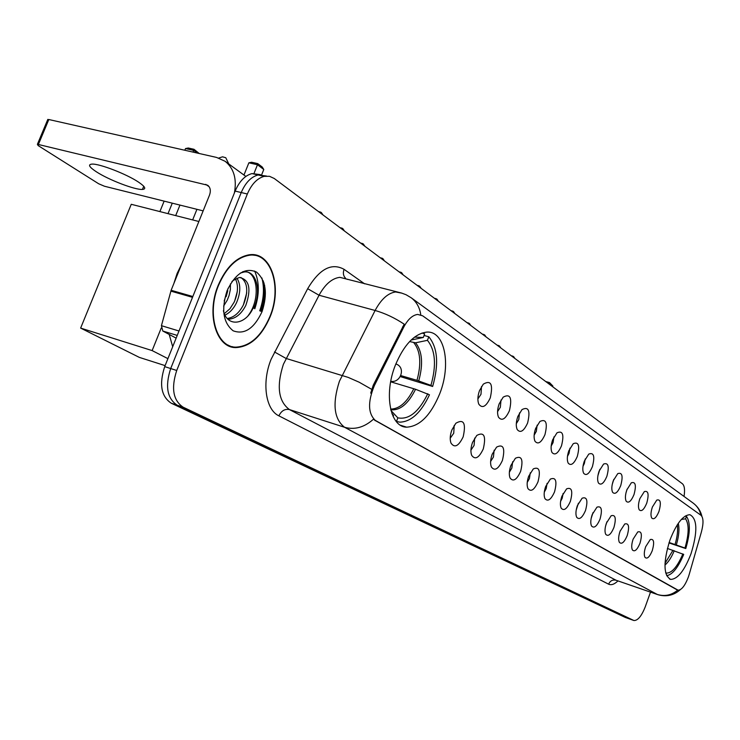 <?xml version="1.0" encoding="UTF-8"?>
<svg xmlns="http://www.w3.org/2000/svg" width="740" height="740" viewBox="0 0 740 740"><rect width="100%" height="100%" fill="white"/><g stroke="black" fill="none" stroke-linecap="round" stroke-linejoin="round"><path stroke-width="1.11" d="M439.764 393.652C451.446 364.459 444.694 330.262 426.481 332.131C414.243 333.888 403.846 344.951 395.299 365.329C383.644 394.346 390.174 427.165 406.593 427.165C419.756 426.444 430.81 415.269 439.764 393.652M691.021 553.733C697.774 531.745 697.404 518.74 689.911 514.707C683.076 515.059 676.397 523.578 669.876 540.265C663.16 562.187 663.419 575.23 670.644 579.392C677.683 579.226 684.472 570.67 691.021 553.733M652.403 507.002L656.787 500.074C660.598 499.019 661.32 502.802 658.97 511.423C656.278 517.834 653.855 520.016 651.699 517.972C650.553 515.567 650.784 511.904 652.403 507.002M639.897 498.584L644.318 491.61C648.332 490.416 649.137 494.274 646.732 503.182C643.957 509.749 641.451 511.941 639.203 509.768C638.019 507.279 638.259 503.552 639.897 498.584M639.314 500.416L639.758 498.991M626.873 489.815L631.312 482.804C635.567 481.453 636.456 485.394 633.995 494.607C631.127 501.332 628.528 503.542 626.179 501.23C624.976 498.649 625.207 494.838 626.873 489.815M625.966 492.877L627.122 489.14M613.293 480.667L617.743 473.628C622.248 472.111 623.237 476.116 620.712 485.671C617.752 492.572 615.051 494.783 612.609 492.313C611.37 489.64 611.591 485.755 613.293 480.667M612.211 484.515L613.802 479.363M599.113 471.121L603.572 464.063C608.354 462.343 609.455 466.44 606.865 476.347C603.803 483.433 600.991 485.653 598.447 483.007C597.171 480.232 597.393 476.273 599.113 471.121M597.92 475.626L599.853 469.327M584.313 461.159L588.753 454.101C593.841 452.14 595.062 456.312 592.407 466.607C589.225 473.896 586.302 476.116 583.647 473.276C582.343 470.409 582.565 466.367 584.313 461.159M583.009 466.256L584.35 463.555L585.248 458.939M568.838 450.734L573.241 443.695C578.662 441.466 580.012 445.721 577.302 456.441C573.99 463.934 570.947 466.154 568.172 463.101C566.84 460.123 567.062 455.997 568.838 450.734M567.451 456.404L569.06 453.315L569.957 448.144M552.632 439.828L556.98 432.826C562.77 430.292 564.269 434.611 561.503 445.795C558.053 453.509 554.88 455.729 551.975 452.445C550.615 449.346 550.837 445.138 552.632 439.828M551.18 446.035L553.067 442.603L553.946 436.896M535.658 428.404L539.923 421.467C546.111 418.562 547.785 422.966 544.955 434.658C541.356 442.613 538.035 444.814 535.002 441.262C533.614 438.043 533.836 433.76 535.658 428.404M534.151 435.148L536.315 431.383L537.148 425.149M517.861 416.417L522.005 409.59C528.628 406.26 530.497 410.719 527.611 422.984C523.846 431.198 520.377 433.372 517.186 429.524C515.789 426.175 516.011 421.809 517.861 416.417M516.298 423.687L518.768 419.626L519.517 412.865M499.167 403.837L503.154 397.167C510.267 393.319 512.348 397.843 509.407 410.728C505.457 419.219 501.822 421.365 498.483 417.166C497.067 413.697 497.299 409.248 499.167 403.837M497.567 411.634L500.342 407.287L500.999 399.998M479.511 390.6L483.285 384.162C490.935 379.703 493.266 384.264 490.278 397.852C486.125 406.649 482.304 408.757 478.799 404.16C477.393 400.553 477.624 396.029 479.511 390.6M477.883 398.934L480.982 394.318L481.518 386.502M645.696 546.666L650.266 539.543C653.92 538.609 654.586 542.3 652.282 550.634C649.535 557.174 647.084 559.394 644.938 557.285C643.874 554.945 644.124 551.402 645.696 546.666M633.144 539.118L637.76 531.93C641.617 530.876 642.366 534.641 639.998 543.243C637.168 549.94 634.624 552.17 632.385 549.94C631.303 547.508 631.553 543.9 633.144 539.118M620.074 531.246L624.726 524.003C628.806 522.819 629.638 526.667 627.215 535.547C624.283 542.42 621.655 544.668 619.324 542.272C618.215 539.765 618.464 536.093 620.074 531.246M619.334 533.67L620.305 530.645M606.458 523.051L611.138 515.762C615.458 514.411 616.383 518.342 613.904 527.537C610.861 534.585 608.132 536.842 605.709 534.289C604.571 531.69 604.821 527.944 606.458 523.051M605.505 526.334L606.985 521.709M592.24 514.504L596.949 507.168C601.528 505.642 602.554 509.647 600.02 519.175C596.865 526.427 594.026 528.684 591.501 525.946C590.335 523.254 590.585 519.443 592.24 514.504M591.149 518.462L593.018 512.607M577.404 505.568L582.112 498.214C586.987 496.485 588.124 500.564 585.525 510.452C582.251 517.908 579.3 520.165 576.663 517.232C575.48 514.448 575.729 510.563 577.404 505.568M576.192 510.138L578.403 503.219M561.901 496.235L566.6 488.872C571.789 486.901 573.047 491.055 570.383 501.341C566.979 509.018 563.899 511.275 561.151 508.112C559.949 505.226 560.199 501.267 561.901 496.235M560.596 501.359L562.206 498.242L563.103 493.478M545.676 486.476L550.347 479.113C555.879 476.865 557.285 481.102 554.556 491.823C551.004 499.722 547.794 501.97 544.918 498.566C543.697 495.569 543.956 491.545 545.676 486.476M544.288 492.128L546.194 488.65L547.082 483.349M528.684 476.246L533.299 468.92C539.22 466.348 540.774 470.659 537.989 481.851C534.28 490.01 530.922 492.239 527.916 488.548C526.686 485.449 526.936 481.342 528.684 476.246M527.232 482.424L529.424 478.604L530.284 472.777M510.868 465.525L515.401 458.264C521.737 455.313 523.476 459.688 520.627 471.399C516.742 479.835 513.227 482.045 510.082 478.031C508.843 474.812 509.111 470.649 510.868 465.525M509.361 472.213L511.858 468.078L512.663 461.742M492.174 454.277L496.577 447.127C503.376 443.713 505.327 448.153 502.414 460.437C498.335 469.169 494.644 471.343 491.36 466.968C490.121 463.629 490.398 459.401 492.174 454.277M490.611 461.464L493.432 457.033L494.154 450.179M472.527 442.446L476.754 435.462C484.071 431.513 486.254 435.999 483.285 448.93C478.984 457.986 475.108 460.114 471.667 455.313C470.446 451.853 470.733 447.571 472.527 442.446M470.927 450.151L474.081 445.434L474.691 438.071M451.844 430.005L455.84 423.262C463.74 418.655 466.182 423.169 463.175 436.822C458.615 446.239 454.545 448.301 450.947 443.001C449.754 439.43 450.05 435.102 451.844 430.005M450.216 438.219L453.731 433.242L454.203 425.352M689.236 574.305L688.348 577.089C684.99 585.747 681.559 590.104 678.053 590.168L375.689 420.764C368.011 413.854 367.577 402.125 374.366 385.586L403.716 327.191C407.832 319.384 412.485 315.129 417.647 314.426L422.623 315.795L701.039 515.327C703.509 517.87 703.629 523.393 701.418 531.903L689.236 574.305M270.165 316.702C282.643 287.185 271.377 251.313 249.306 254.782C236.449 257.058 226.089 267.205 218.226 285.233C205.924 314.324 216.431 348.429 236.208 347.587C250.398 346.579 261.71 336.284 270.165 316.702M254.773 255.383L253.432 254.717M232.499 346.653L230.963 346.746M677.017 589.817L373.358 419.293C364.2 427.406 354.599 430.07 344.572 427.276C333.953 419.043 332.223 403.726 339.392 381.322L375.115 310.476C381.137 299.238 387.964 293.058 395.586 291.958L402.033 293.188M260.693 311.207C264.171 301.541 265.262 292.096 263.986 282.865M260.452 174.649L252.016 173.576C244.949 175.472 239.325 181.319 235.144 191.096L164.706 366.633L170.7 368.548C164.983 386.234 167.138 398.453 177.165 405.187L629.805 619.047L177.165 405.187C167.138 398.453 164.983 386.234 170.7 368.548L241.231 192.539L170.7 368.548L176.721 370.481C170.996 388.213 173.123 400.442 183.122 407.176L633.94 620.527C637.843 620.629 641.617 616.041 645.271 606.763L650.497 592.139M266.529 176.046L258.084 174.964C251.036 176.879 245.421 182.743 241.231 192.539C245.421 182.743 251.036 176.879 258.084 174.964L266.529 176.046M370.703 393.116L373.247 385.244L404.207 324.185C394.744 317.886 385.041 313.316 375.115 310.476L319.051 295.242L283.383 364.321C276.362 386.225 278.37 401.302 289.423 409.572L616.087 580.252L657.435 594.525M684.028 496.438C685.055 489.917 684.528 485.699 682.428 483.775L274.262 178.497L269.489 176.296L264.189 176.361C257.159 178.294 251.544 184.167 247.345 194L176.721 370.481M228.216 345.645L229.705 345.774M260.425 311.096C264.152 300.653 265.114 290.607 263.301 280.932M254.8 308.756C259.518 294.557 259.463 281.986 254.653 271.062C259.463 281.986 259.518 294.557 254.8 308.756M164.706 366.633C158.998 384.273 161.181 396.464 171.245 403.207L625.263 617.428L633.533 620.379M226.912 344.933L228.373 345.173M218.513 285.409C206.34 314.204 216.728 347.957 236.319 347.115C250.351 346.107 261.544 335.923 269.906 316.544C282.255 287.342 271.118 251.84 249.278 255.263C236.55 257.502 226.292 267.556 218.513 285.409M181.651 264.208L177.091 273.495L173.845 283.577M230.454 283.836L230.344 289.608L229.021 295.658L227.236 300.209L223.628 306.036M228.124 288.258L224.202 301.004M236.874 278.111C240.879 284.391 240.75 292.633 236.476 302.836C233.683 308.589 229.863 312.696 225.025 315.138M235.422 278.841C238.521 285.214 238.095 292.994 234.154 302.17L229.918 308.784L224.331 313.603M232.036 281.394L233.257 280.451L231.916 281.57M233.257 280.451L239.298 277.463C249.362 279.396 251.517 288.739 245.782 305.472C241.231 314.213 235.459 318.792 228.466 319.208L227.92 319.18M240.852 277.435C247.696 282.486 248.566 291.606 243.442 304.815C239.242 312.974 233.849 317.534 227.254 318.487M262.006 311.753C267.861 293.752 266.03 280.516 256.493 272.052C245.301 267.168 235.505 273.356 227.106 290.617C221.131 309.394 223.147 322.797 233.165 330.817C244.487 334.933 254.097 328.579 262.006 311.753M223.406 310.717C227.171 327.718 245.791 324.869 253.089 308.043M253.321 255.198L251.942 254.643M242.748 271.7L242.877 271.682C257.483 269.129 261.331 298.673 248.113 315.666M246.725 292.892L243.349 305.019M237.281 291.56L234.636 301.115M227.772 290.755L226.135 296.721M240.287 273.097L244.071 272.006C256.151 270.082 261.868 290.783 253.7 308.293M669.117 542.476L684.972 548.035C688.977 534.086 689.18 524.355 685.573 518.823L686.47 516.317L685.351 515.974M686.47 516.317C690.494 522.375 690.272 533.115 685.786 548.553L668.969 542.929M685.786 548.553L684.972 548.035M685.573 518.823L681.337 519.452M666.666 575.72C672.53 574.601 678.21 567.506 683.705 554.427L667.369 548.442M665.954 573.833L666.222 573.074C671.744 573.287 677.294 566.896 682.881 553.909M665.593 572.446L666.222 573.074M552.623 386.687L552.863 386.03L549.681 383.644L549.432 384.31M552.863 386.03L549.524 382.599L549.681 383.644L547.868 383.135M549.524 382.599L545.722 381.526M424.075 335.461L428.793 336.765C437.71 347.671 438.996 364.237 432.641 386.465L430.939 385.383C436.6 365.273 435.435 350.261 427.433 340.335L415.584 342.805L409.599 341.575M400.756 375.578L416.981 380.341L430.939 385.383M169.21 334.452L172.688 346.746M432.641 386.465L400.266 376.586M411.144 340.021L423.299 337.477L424.668 333.888L422.031 333.019M392.024 413.854L393.541 415.371L393.116 416.472M423.299 337.477L414.529 337.116M427.433 340.335L428.793 336.765M393.541 415.371L391.969 413.697M396.141 421.384L399.85 422.161C411.163 421.772 421.032 412.661 429.468 394.799L415.547 389.268L390.664 381.803M396.464 421.476L397.843 417.86C408.915 419.932 418.886 411.884 427.766 393.736M390.988 410.543L397.843 417.86M159.896 211.585L164.141 201.132M184.824 150.248L185.518 148.546L188.274 148.009L194 149.295L199.208 153.495M165.113 365.625L139.361 357.401L80.632 328.088L131.258 204.296L198.866 221.501M168.017 213.647L172.272 203.167M192.992 152.088L193.686 150.387L185.518 148.546M80.632 328.088L152.135 350.584L161.19 328.107M152.135 350.584L167.915 358.641M179.959 205.082L175.695 215.599M197.478 153.106L193.686 150.387L194 149.295M261.71 174.668L263.782 169.469L257.474 164.752L253.783 173.974M263.782 169.469L262.21 166.99L257.705 163.605L257.474 164.752L248.871 162.809L243.96 175.038M257.705 163.605L251.665 162.254L248.871 162.809M96.385 171.81C108.771 179.931 135.226 190.041 142.45 189.422C146.483 189.061 145.16 186.619 138.472 182.086C126.642 174.094 99.364 163.54 91.982 164.104C87.699 164.493 89.17 167.055 96.385 171.81M177.23 335.424L162.791 331.021L176.138 338.143M234.386 192.964C236.985 178.941 233.896 168.387 225.136 161.302L216.579 157.426L48.822 119.519L38.378 144.485L207.69 185.231C210.41 187.488 211.011 190.791 209.494 195.138L171.134 290.293L192.844 296.518M47.591 119.936L48.822 119.519M38.378 144.485L37.389 144.337L38.193 145.613L98.679 183.77L104.497 186.249L203.149 210.872M162.791 331.021L161.422 325.674L171.134 290.293M403.716 327.191L402.588 326.886M374.366 385.586L373.247 385.244M375.689 420.764L374.94 420.533M677.442 589.937L676.887 589.752M617.946 580.918C614.376 584.332 611.259 585.414 608.595 584.174L278.897 415.843C281.357 410.783 284.863 408.693 289.423 409.572L344.572 427.276L657.277 594.442C664.668 596.699 671.504 595.256 677.785 590.095M278.897 415.843C265.642 409.793 261.599 382.571 271.108 359.298L307.664 288.702C319.44 268.925 331.575 262.469 344.072 269.332L364.607 283.836M420.773 314.824C419.719 307.498 416.528 301.818 411.2 297.776L406.066 294.733L401.561 293.049L339.836 277.334C332.001 278.314 325.073 284.289 319.051 295.242L307.664 288.702M411.2 297.776L693.324 503.209C697.302 506.216 699.827 510.221 700.919 515.234M371.656 389.323L359.178 382.219L348.216 377.4L286.056 358.447L274.466 351.944M680.347 589.632C673.909 595.349 666.5 597.06 658.119 594.757L616.087 580.252C612.683 579.476 610.186 580.78 608.595 584.174M183.122 407.176L171.245 403.207M247.345 194L235.144 191.096M347.865 279.443L346.829 279.165M345.497 278.175C343.295 275.9 342.814 272.949 344.072 269.332M625.263 617.428L629.398 618.899M259.712 310.8C263.81 299.191 264.541 288.258 261.904 277.99M260.97 311.327C264.152 302.503 265.355 293.762 264.596 285.113M675.065 544.409C677.35 536.685 678.099 530.136 677.313 524.762M676.351 544.853C678.95 535.991 679.588 528.813 678.284 523.31M664.955 565.082C668.359 562.197 671.457 557.405 674.251 550.726M665.001 563.325L672.975 550.283M416.981 380.341C421.532 363.673 420.486 351.149 413.864 342.768M418.729 380.924C423.363 364.006 422.309 351.296 415.584 342.805M390.785 409.738C399.998 410.728 408.258 403.901 415.547 389.268M390.618 409.054L391.044 409.081C399.656 408.795 407.24 401.996 413.799 388.685M512.515 356.005L514.726 358.345M498.325 345.386L500.564 347.754M483.59 334.351L485.847 336.746M468.281 322.881L470.566 325.313M452.353 310.957L454.665 313.418M435.777 298.544L438.108 301.041M418.507 285.612L420.866 288.147M400.507 272.126L401.644 272.671L402.893 274.707M381.72 258.057L382.867 258.602L384.134 260.674M362.091 243.368L363.266 243.913L364.543 246.013M341.584 228.003L342.768 228.558L344.054 230.695M320.115 211.927L321.308 212.491L322.603 214.656M205.711 184.343L209.133 186.721M192.511 297.332L170.857 291.116M161.422 325.674L179.006 331.002M669.589 579.041L670.644 579.392M400.525 425.26L406.593 427.165M693.324 503.209C697.811 506.669 700.669 511.035 701.899 516.279M633.579 620.398L629.805 619.047M264.189 176.361L252.016 173.576M227.726 318.986L228.475 319.208M248.113 254.958L249.278 255.263M242.877 271.682L244.071 272.006M228.79 163.975L225.774 157.722L222.537 156.825L218.772 158.027M390.776 381.267C399.785 383.302 405.613 369.343 397.667 364.728L395.872 363.849M192.659 219.919L196.933 209.318M514.948 358.512L513.551 356.514L511.229 355.727M500.795 347.93L499.38 345.894L497.012 345.099M486.097 336.931L484.654 334.868L482.249 334.055M470.825 325.507L469.354 323.408L466.903 322.575M454.943 313.631L453.444 311.485L450.947 310.643M438.404 301.263L436.887 299.071L434.334 298.22M421.18 288.378L419.626 286.149L417.027 285.279M403.226 274.956L401.644 272.671L398.99 271.784M384.486 260.933L382.867 258.602L380.166 257.705M364.922 246.3L363.266 243.913L360.5 242.998M344.452 230.991L342.768 228.558L339.947 227.615M323.038 214.979L321.308 212.491L318.422 211.529M143.745 186.267L142.45 189.422M225.136 161.302L245.865 176.425M37.389 144.337L47.823 119.39"/></g></svg>
